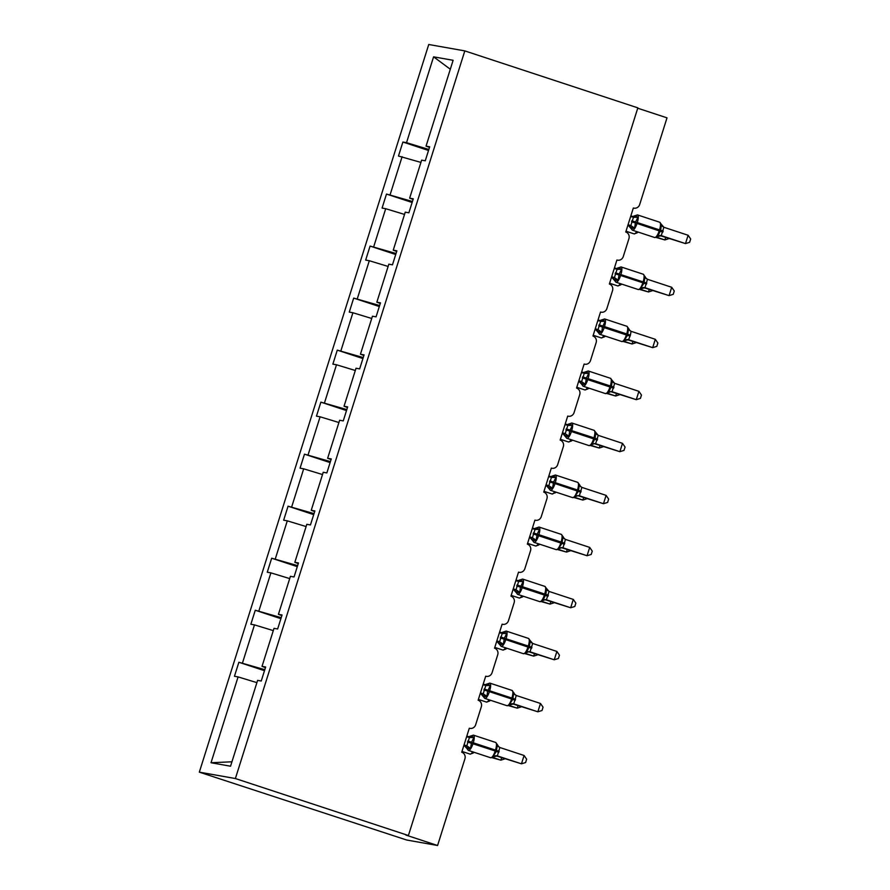 <?xml version="1.0" encoding="UTF-8"?>
<svg xmlns="http://www.w3.org/2000/svg" width="890" height="890" viewBox="0 0 890 890"><rect width="100%" height="100%" fill="white"/><g stroke="black" fill="none" stroke-linecap="round" stroke-linejoin="round"><path stroke-width="1.33" d="M199.327 772.153L406.674 840.015L437.58 845.5L405.84 835.054L408.41 835.51L637.841 107.857L464.814 50.897L428.746 44.5L199.327 772.153L235.383 778.539L464.814 50.897M637.73 108.213L667.01 117.847L639.676 204.555A5.251 5.006 -79.9 0 1 633.335 207.993L625.759 232.001A5.251 5.006 100.1 0 1 628.952 238.565L623.267 256.576A5.251 5.006 -79.9 0 1 616.926 260.014L609.361 284.021A5.251 5.006 100.1 0 1 612.543 290.596L606.869 308.596A5.251 5.006 -79.9 0 1 600.527 312.034L592.962 336.042A5.251 5.006 100.1 0 1 596.144 342.617L590.471 360.617A5.251 5.006 -79.9 0 1 584.129 364.055L576.553 388.062A5.251 5.006 100.1 0 1 579.735 394.637L574.061 412.649A5.251 5.006 -79.9 0 1 567.72 416.075L560.155 440.094A5.251 5.006 100.1 0 1 563.337 446.658L557.663 464.669A5.251 5.006 -79.9 0 1 551.322 468.107L543.745 492.114A5.251 5.006 100.1 0 1 546.938 498.678L541.254 516.69A5.251 5.006 -79.9 0 1 534.923 520.127L527.347 544.135A5.251 5.006 100.1 0 1 530.529 550.71L524.855 568.71A5.251 5.006 -79.9 0 1 518.514 572.148L510.949 596.155A5.251 5.006 100.1 0 1 514.131 602.73L508.457 620.731A5.251 5.006 -79.9 0 1 502.116 624.168L494.54 648.176A5.251 5.006 100.1 0 1 497.733 654.751L492.048 672.762A5.251 5.006 -79.9 0 1 485.706 676.189L478.141 700.207A5.251 5.006 100.1 0 1 481.323 706.771L475.649 724.783A5.251 5.006 -79.9 0 1 469.308 728.22L461.732 752.228A5.251 5.006 100.1 0 1 464.925 758.792L437.58 845.5M264.497 670.693L238.865 662.26L264.808 669.692M238.865 662.26L234.448 676.267L238.086 676.912L211.019 762.741L230.543 766.212L257.611 680.372L261.237 681.017L265.654 667.01L262.027 666.365L274.009 628.351L277.647 628.985L282.063 614.979L278.425 614.345L290.418 576.319L294.045 576.965L298.462 562.958L294.835 562.313L306.816 524.299L310.454 524.944L314.871 510.938L311.233 510.293L323.226 472.279L326.853 472.924L331.269 458.917L327.642 458.272L339.624 420.258L343.251 420.903L347.667 406.897L344.041 406.252L356.022 368.238L359.66 368.872L364.077 354.876L360.439 354.231L372.432 316.206L376.058 316.851L380.475 302.845L376.848 302.2L388.83 264.185L392.468 264.831L396.884 250.824L393.247 250.179L405.239 212.165L408.866 212.81L413.283 198.804L409.645 198.159L421.637 160.144L425.264 160.79L429.681 146.783L426.054 146.138L453.121 60.298L433.586 56.838L406.53 142.678L428.835 149.464M265.465 667.622L262.027 666.365M280.895 618.672L255.274 610.24L281.218 617.671M281.863 615.602L278.425 614.345M297.305 566.652L271.673 558.208L297.616 565.639M298.272 563.581L294.835 562.313M313.703 514.631L288.071 506.188L314.025 513.619M314.671 511.55L311.233 510.293M330.101 462.6L304.48 454.167L330.424 461.599M331.08 459.529L327.642 458.272M346.51 410.579L320.878 402.147L346.822 409.578M347.478 407.509L344.041 406.252M362.909 358.559L337.288 350.126L363.231 357.558M363.877 355.488L360.439 354.231M379.318 306.538L353.686 298.094L379.63 305.526M380.286 303.468L376.848 302.2M395.716 254.518L370.084 246.074L396.039 253.505M396.684 251.447L393.247 250.179M412.115 202.486L386.494 194.053L412.437 201.485M413.094 199.416L409.645 198.159M406.53 142.678L402.892 142.033L398.475 156.039L420.926 162.403M428.524 150.466L402.892 142.033M429.492 147.395L426.054 146.138M238.086 676.912L256.899 682.63M242.503 662.905L254.484 624.88L250.858 624.246L255.274 610.24M254.484 624.88L273.297 630.61M258.901 610.874L270.894 572.86L267.256 572.214L271.673 558.208M270.894 572.86L289.706 578.589M275.31 558.853L287.292 520.839L283.654 520.194L288.071 506.188M287.292 520.839L306.104 526.557M291.709 506.833L303.69 468.819L300.064 468.173L304.48 454.167M303.69 468.819L322.503 474.537M308.107 454.812L320.1 416.798L316.462 416.153L320.878 402.147M320.1 416.798L338.912 422.516M324.516 402.792L336.498 364.767L332.871 364.132L337.288 350.126M336.498 364.767L355.31 370.496M340.915 350.76L352.907 312.746L349.269 312.101L353.686 298.094M352.907 312.746L371.72 318.475M357.313 298.74L369.305 260.726L365.668 260.08L370.084 246.074M369.305 260.726L388.118 266.444M373.722 246.719L385.704 208.705L382.077 208.06L386.494 194.053M385.704 208.705L404.516 214.423M390.12 194.699L402.113 156.685M450.307 69.231L433.586 56.838M235.383 778.539L408.41 835.51M211.019 762.741L231.934 761.796M656.219 237.485L664.875 239.944L656.709 237.252M669.046 238.576L664.875 239.944L665.653 237.463M633.969 233.825A7.521 2.225 -71.8 0 0 634.058 233.87L636.906 232.969L636.795 231.99M632.367 216.904A3.849 3.849 10 0 0 634.581 215.847L637.952 217.36L635.605 221.922L634.559 228.118L631.388 228.641L630.732 228.04L631.333 227.551M656.598 236.94L657.554 236.573L660.692 230.187L661.392 224.391L659.69 222.222A7.521 2.225 -71.8 0 0 659.59 222.2M688.115 235.26L690.673 238.987L689.628 242.314L685.489 243.593L688.115 235.26L663.873 227.273L661.248 235.616L685.489 243.593L659.802 235.527M657.554 236.573A3.849 3.849 10 0 1 661.392 235.672L657.521 236.618M630.698 216.359L633.569 217.293M631.511 221.777L637.006 223.446A7.521 2.225 108.2 0 1 632.534 230.221A7.521 2.225 108.2 0 1 632.445 230.198L628.106 225.092L630.832 225.604L633.457 217.26L637.952 217.36M627.951 225.048L628.106 225.103A3.849 3.849 10 0 1 630.732 228.04M628.062 224.692L630.687 225.559M662.783 226.661L660.792 224.881L661.392 224.391L663.873 227.273M634.581 215.847L637.462 214.913A7.521 2.225 108.2 0 1 637.329 222.444L637.006 223.446L662.872 232.101M634.559 228.118L630.832 225.604M657.399 235.639L661.248 235.616M615.969 268.936A3.849 3.849 10 0 0 618.172 267.879L621.543 269.381L619.206 273.953L618.149 280.139L614.99 280.661L614.334 280.061L614.934 279.571M640.188 288.961L641.145 288.594L641 287.659L643.971 283.209L644.994 276.412L644.393 276.901L647.475 279.304L644.994 287.693L638.264 289.539A7.521 2.225 -71.8 0 0 638.352 289.561A7.521 2.225 -71.8 0 0 642.836 282.786L646.474 284.121M641.145 288.594A3.849 3.849 10 0 1 644.994 287.693L669.08 295.625L643.392 287.559M671.705 287.281L674.275 291.008L673.229 294.334L669.08 295.625L671.705 287.281L647.475 279.304M614.289 268.38L617.171 269.314M615.112 273.809L620.608 275.466A7.521 2.225 108.2 0 1 616.136 282.252A7.521 2.225 108.2 0 1 616.036 282.23L611.708 277.124L614.423 277.624L617.059 269.281L621.543 269.381M611.552 277.068L611.708 277.124A3.849 3.849 10 0 1 614.334 280.061M611.664 276.712L614.278 277.58A3.849 3.159 104.2 0 1 616.258 280.406M618.172 267.879L621.064 266.933A7.521 2.225 108.2 0 1 620.92 274.476L620.608 275.466L642.836 282.786L643.147 281.785A7.521 2.225 -71.8 0 0 643.281 274.242A7.521 2.225 -71.8 0 0 643.192 274.22M618.149 280.139L614.423 277.624M641 287.659L644.85 287.648M599.56 320.956A3.849 3.849 10 0 0 601.774 319.899L605.144 321.401L602.486 326.975L601.751 332.159L598.581 332.682L597.924 332.081L598.536 331.592M623.79 340.981L624.747 340.625L624.591 339.68L627.561 335.23L628.596 328.432L627.984 328.922L631.077 331.325L630.387 335.152L628.585 339.713L624.713 340.659A3.849 3.849 10 0 1 628.585 339.713L652.681 347.645L655.307 339.301L631.077 331.325M655.307 339.301L657.877 343.028L656.82 346.366L652.681 347.645L626.994 339.579M597.891 320.4L600.761 321.334M595.154 329.089L595.299 329.144A3.849 3.849 10 0 1 597.924 332.081L595.299 329.144L598.024 329.656L600.65 321.312L605.144 321.401M595.265 328.744L597.88 329.6A3.849 3.159 104.2 0 1 599.86 332.426M601.774 319.899L604.655 318.954A7.521 2.225 108.2 0 1 604.521 326.497L604.21 327.498A7.521 2.225 108.2 0 1 599.727 334.273A7.521 2.225 108.2 0 1 599.638 334.251A7.521 2.225 108.2 0 1 599.437 334.139M601.751 332.159L598.024 329.656M624.591 339.68L628.44 339.668M583.161 372.977A3.849 3.849 10 0 0 585.364 371.92L588.735 373.433L586.399 377.994L585.353 384.18L582.182 384.714L581.526 384.113L582.127 383.612M607.381 393.002L608.348 392.646L611.475 386.249L612.187 380.453L610.473 378.295A7.521 2.225 -71.8 0 0 610.384 378.272M638.909 391.333L641.468 395.049L640.422 398.386L636.272 399.666L638.909 391.333L614.667 383.345L612.042 391.689L636.272 399.666L610.585 391.6M608.348 392.646A3.849 3.849 10 0 1 612.187 391.734L610.918 391.578M581.493 372.421L584.363 373.366A3.849 3.159 104.2 0 0 587.3 372.265M578.745 381.12L578.901 381.165A3.849 3.849 10 0 1 581.526 384.113L578.901 381.165L581.615 381.676L584.252 373.333L588.735 373.433M578.856 380.764L581.481 381.621M613.577 382.722L611.586 380.953L612.187 380.453L614.667 383.345M585.364 371.92L588.257 370.974A7.521 2.225 108.2 0 1 588.123 378.517L587.801 379.518A7.521 2.225 108.2 0 1 583.328 386.293A7.521 2.225 108.2 0 1 583.239 386.271A7.521 2.225 108.2 0 1 583.028 386.16M585.353 384.18L581.615 381.676M608.193 391.7L612.042 391.689M566.763 424.997A3.849 3.849 10 0 0 568.966 423.94L572.337 425.453L569.678 431.016L568.944 436.211L565.773 436.734L565.117 436.133L565.729 435.633M590.982 445.033L591.939 444.666L595.076 438.269L595.788 432.473L594.075 430.315A7.521 2.225 -71.8 0 0 593.986 430.293M622.499 443.353L625.069 447.069L624.012 450.407L619.874 451.686L622.499 443.353L598.269 435.366L595.633 443.709L619.874 451.686L594.186 443.62M591.939 444.666A3.849 3.849 10 0 1 595.777 443.754L594.52 443.609M565.083 424.452L567.965 425.387M565.907 429.87L571.402 431.539A7.521 2.225 108.2 0 1 566.919 438.314A7.521 2.225 108.2 0 1 566.83 438.292L562.502 433.185L565.217 433.697L567.842 425.353L572.337 425.453M562.346 433.141L562.502 433.185A3.849 3.849 10 0 1 565.117 436.133M562.458 432.785L565.072 433.641M597.168 434.743L595.176 432.974L595.788 432.473L598.269 435.366M568.944 436.211L565.217 433.697M591.794 443.732L595.633 443.709M639.81 289.506L648.476 291.964L640.299 289.272M652.648 290.596L648.476 291.964L649.255 289.484M617.571 285.857A7.521 2.225 -71.8 0 0 617.66 285.89L620.508 284.989L620.386 284.01M623.412 341.526L632.067 343.985L623.901 341.304M636.239 342.617L632.067 343.985L632.857 341.504M601.162 337.877A7.521 2.225 -71.8 0 0 601.251 337.911L604.099 337.01L603.987 336.031M607.002 393.547L615.669 396.017L607.492 393.324M619.841 394.648L615.669 396.017L616.447 393.525M584.763 389.898A7.521 2.225 -71.8 0 0 584.852 389.931L587.7 389.03L587.589 388.051M590.604 445.579L599.27 448.037L591.094 445.345M603.431 446.669L599.27 448.037L600.049 445.556M568.354 441.918A7.521 2.225 -71.8 0 0 568.443 441.952L571.291 441.051L571.18 440.072M550.354 477.018A3.849 3.849 10 0 0 552.568 475.961L555.939 477.474L553.591 482.035L552.545 488.232L549.375 488.755L548.718 488.154L549.319 487.664M574.584 497.054L575.541 496.687L575.385 495.752L578.355 491.291L579.379 484.505L578.778 484.994L581.86 487.386L579.379 495.786L578.122 495.63M575.541 496.687A3.849 3.849 10 0 1 579.379 495.786L603.476 503.707L577.788 495.641M606.101 495.374L608.66 499.101L607.614 502.427L603.476 503.707L606.101 495.374L581.86 487.386M548.685 476.473L551.555 477.407M549.497 481.891L554.993 483.559A7.521 2.225 108.2 0 1 550.521 490.334A7.521 2.225 108.2 0 1 550.432 490.312L546.093 485.206L548.818 485.718L551.444 477.374L555.939 477.474M545.937 485.161L546.093 485.217A3.849 3.849 10 0 1 548.718 488.154M546.048 484.805L548.674 485.673M552.568 475.961L555.449 475.026A7.521 2.225 108.2 0 1 555.316 482.558L554.993 483.559L580.859 492.215M552.545 488.232L548.818 485.718M575.385 495.752L579.234 495.73M574.206 497.599L582.861 500.058L574.695 497.365M587.033 498.689L582.861 500.058L583.651 497.577M551.956 493.939A7.521 2.225 -71.8 0 0 552.045 493.983L556.217 492.215A3.849 3.849 -170 0 0 554.926 493.038L554.782 492.092M533.956 529.049A3.849 3.849 10 0 0 536.158 527.981L539.529 529.494L537.193 534.067L536.136 540.252L532.976 540.775L532.32 540.174L532.921 539.685M558.175 549.074L559.131 548.707L558.987 547.773L561.957 543.323L562.981 536.525L562.38 537.015L565.462 539.418L562.981 547.806L561.712 547.65M559.131 548.707A3.849 3.849 10 0 1 562.981 547.806L587.066 555.727L561.379 547.673M589.692 547.394L592.262 551.121L591.216 554.448L587.066 555.727L589.692 547.394L565.462 539.418M532.276 528.493L535.157 529.428M529.539 537.182L529.695 537.237A3.849 3.849 10 0 1 532.32 540.174L529.695 537.237L532.409 537.738L535.046 529.394L539.529 529.494M529.65 536.826L532.264 537.693M536.158 527.981L539.051 527.047A7.521 2.225 108.2 0 1 538.906 534.578L538.595 535.58A7.521 2.225 108.2 0 1 534.122 542.366A7.521 2.225 108.2 0 1 534.022 542.344A7.521 2.225 108.2 0 1 533.822 542.232M536.136 540.252L532.409 537.738M558.987 547.773L562.836 547.762M557.796 549.62L566.463 552.078L558.286 549.386M570.635 550.71L566.463 552.078L567.241 549.597M535.558 545.971A7.521 2.225 -71.8 0 0 535.647 546.004L538.495 545.103L538.372 544.124M517.546 581.07A3.849 3.849 10 0 0 519.76 580.013L523.131 581.515L520.472 587.089L519.738 592.273L516.567 592.796L515.911 592.195L516.523 591.705M541.776 601.095L542.733 600.739L545.87 594.342L546.582 588.546L544.869 586.388A7.521 2.225 -71.8 0 0 544.78 586.365M573.294 599.415L575.863 603.142L574.806 606.479L570.668 607.759L573.294 599.415L549.063 591.438L546.427 599.782L570.668 607.759L544.98 599.693M542.733 600.739A3.849 3.849 10 0 1 546.571 599.827L545.314 599.671M515.877 580.514L518.748 581.448M513.141 589.202L513.285 589.258A3.849 3.849 10 0 1 515.911 592.195L513.285 589.258L516.011 589.77L518.636 581.426L523.131 581.515M513.252 588.857L515.866 589.714M547.962 590.815L545.971 589.035L546.582 588.546L549.063 591.438M519.76 580.013L522.641 579.067A7.521 2.225 108.2 0 1 522.508 586.61L522.196 587.611A7.521 2.225 108.2 0 1 517.713 594.386A7.521 2.225 108.2 0 1 517.624 594.364A7.521 2.225 108.2 0 1 517.424 594.253M519.738 592.273L516.011 589.77M542.577 599.793L546.427 599.782M541.398 601.64L550.053 604.099L541.888 601.406M554.225 602.73L550.053 604.099L550.843 601.618M519.148 597.991A7.521 2.225 -71.8 0 0 519.237 598.024L522.085 597.123L521.974 596.144M501.148 633.09A3.849 3.849 10 0 0 503.351 632.034L506.722 633.547L504.385 638.108L503.34 644.293L500.169 644.827L499.513 644.227L500.113 643.726M525.367 653.115L526.335 652.759L529.461 646.363L530.173 640.566L528.46 638.408A7.521 2.225 -71.8 0 0 528.371 638.386M556.895 651.435L559.454 655.162L558.408 658.5L554.259 659.779L556.895 651.435L532.654 643.459L530.028 651.803L554.259 659.779L528.571 651.714M526.335 652.759A3.849 3.849 10 0 1 530.173 651.847L528.905 651.691M499.479 632.534L502.349 633.48M500.291 637.963L505.787 639.632A7.521 2.225 108.2 0 1 501.315 646.407A7.521 2.225 108.2 0 1 501.226 646.385L496.887 641.278L499.601 641.79L502.238 633.446L506.722 633.547M496.731 641.234L496.887 641.278A3.849 3.849 10 0 1 499.513 644.227M496.843 640.878L499.468 641.735M531.564 642.836L529.572 641.067L530.173 640.566L532.654 643.459M503.351 632.034L506.243 631.088A7.521 2.225 108.2 0 1 506.11 638.631L505.787 639.632L531.653 648.287M503.34 644.293L499.601 641.79M526.179 651.814L530.028 651.803M524.989 653.66L533.655 656.119L525.478 653.438M537.827 654.762L533.655 656.119L534.434 653.638M502.75 650.011A7.521 2.225 -71.8 0 0 502.839 650.045L505.687 649.144L505.576 648.165M484.75 685.111A3.849 3.849 10 0 0 486.952 684.054L490.323 685.567L487.664 691.13L486.93 696.325L483.76 696.848L483.103 696.247L483.715 695.746M508.969 705.147L509.926 704.78L509.781 703.845L512.751 699.384L513.775 692.587L513.163 693.087L516.256 695.479L513.764 703.868L507.044 705.726A7.521 2.225 -71.8 0 0 507.133 705.748A7.521 2.225 -71.8 0 0 511.605 698.973L515.254 700.308M509.926 704.78A3.849 3.849 10 0 1 513.764 703.868L537.86 711.8L512.173 703.734M540.486 703.467L543.056 707.183L541.999 710.52L537.86 711.8L540.486 703.467L516.256 695.479M483.07 684.566L485.951 685.5M483.893 689.984L489.389 691.652A7.521 2.225 108.2 0 1 484.905 698.428A7.521 2.225 108.2 0 1 484.816 698.405L480.489 693.299L483.203 693.811L485.829 685.467L490.323 685.567M480.333 693.254L480.489 693.299A3.849 3.849 10 0 1 483.103 696.247M480.444 692.898L483.059 693.755M486.952 684.054L489.834 683.108A7.521 2.225 108.2 0 1 489.7 690.651L489.389 691.652L511.605 698.973L511.928 697.971A7.521 2.225 -71.8 0 0 512.062 690.429A7.521 2.225 -71.8 0 0 511.973 690.406M486.93 696.325L483.203 693.811M509.781 703.845L513.619 703.823M508.591 705.692L517.257 708.151L509.08 705.459M521.418 706.782L517.257 708.151L518.036 705.67M486.341 702.032A7.521 2.225 -71.8 0 0 486.43 702.065L489.278 701.164L489.166 700.185M468.34 737.131A3.849 3.849 10 0 0 470.554 736.075L473.925 737.587L471.578 742.149L470.532 748.345L467.361 748.868L466.705 748.268L467.306 747.778M492.57 757.168L493.527 756.8L493.372 755.866L496.342 751.405L497.365 744.619L496.765 745.108L499.846 747.5L497.365 755.899L490.635 757.746A7.521 2.225 -71.8 0 0 490.735 757.768A7.521 2.225 -71.8 0 0 495.207 750.993L498.845 752.328M493.527 756.8A3.849 3.849 10 0 1 497.365 755.899L521.462 763.82L495.774 755.755M524.088 755.488L526.646 759.215L525.601 762.541L521.462 763.82L524.088 755.488L499.846 747.5M466.672 736.586L469.542 737.521M463.924 745.275L464.079 745.331A3.849 3.849 10 0 1 466.705 748.268L464.079 745.319L466.805 745.831L469.43 737.487L473.925 737.587M464.035 744.919L466.66 745.787A3.849 3.159 104.2 0 1 468.641 748.612M470.554 736.075L473.436 735.14A7.521 2.225 108.2 0 1 473.302 742.672L472.979 743.673A7.521 2.225 108.2 0 1 468.507 750.448A7.521 2.225 108.2 0 1 468.418 750.426A7.521 2.225 108.2 0 1 468.207 750.315M470.532 748.345L466.805 745.831M493.372 755.866L497.221 755.844M492.192 757.713L500.848 760.171L492.682 757.479M505.019 758.803L500.848 760.171L501.637 757.69M472.913 753.151A3.849 3.849 -170 0 1 474.192 752.328L472.879 753.185L472.768 752.206M626.015 231.211L634.058 233.87A7.521 2.225 -71.8 0 0 634.147 233.892A7.521 2.225 -71.8 0 0 636.673 231.6M636.94 232.924A3.849 3.849 -170 0 1 638.219 232.101L636.906 232.958M657.51 236.618L654.662 237.519A7.521 2.225 -71.8 0 0 654.762 237.541A7.521 2.225 -71.8 0 0 659.234 230.766L659.546 229.765A7.521 2.225 -71.8 0 0 659.69 222.222L637.462 214.913A7.521 2.225 108.2 0 0 637.374 214.891M663.195 231.1L631.833 220.776M654.662 237.519L632.445 230.198A7.521 2.225 108.2 0 1 632.234 230.098M632.668 228.385A3.849 3.159 104.2 0 0 630.643 225.548M633.524 217.282A3.849 3.159 104.2 0 0 636.506 216.192M661.404 224.447A3.849 3.849 10 0 0 662.449 226.383M620.964 266.911A7.521 2.225 108.2 0 1 621.064 266.933L643.281 274.242L646.374 278.681M646.785 283.131L615.424 272.807M638.264 289.539L616.036 282.23A7.521 2.225 108.2 0 1 615.835 282.119M617.126 269.303A3.849 3.159 104.2 0 0 620.107 268.213M645.005 276.467A3.849 3.849 10 0 0 646.051 278.403M598.714 325.829L630.064 336.153M624.713 340.659L621.865 341.56A7.521 2.225 -71.8 0 0 621.954 341.582A7.521 2.225 -71.8 0 0 626.427 334.807L626.749 333.806A7.521 2.225 -71.8 0 0 626.883 326.274A7.521 2.225 -71.8 0 0 626.794 326.252M604.566 318.932A7.521 2.225 108.2 0 1 604.655 318.954L626.883 326.274L628.596 328.454A3.849 3.849 10 0 0 629.653 330.424M630.387 335.152L599.026 324.828M600.717 321.323A3.849 3.159 104.2 0 0 603.698 320.244M582.305 377.849L613.666 388.174M608.304 392.69L605.456 393.591A7.521 2.225 -71.8 0 0 605.545 393.614A7.521 2.225 -71.8 0 0 610.028 386.827L610.34 385.837A7.521 2.225 -71.8 0 0 610.473 378.295L588.257 370.974A7.521 2.225 108.2 0 0 588.168 370.952M613.978 387.172L582.627 376.848M583.462 384.447A3.849 3.159 104.2 0 0 581.437 381.61M612.198 380.508A3.849 3.849 10 0 0 613.243 382.444M594.553 443.576L589.058 445.612A7.521 2.225 -71.8 0 0 589.147 445.634A7.521 2.225 -71.8 0 0 593.619 438.859L597.268 440.194M597.579 439.193L593.942 437.858A7.521 2.225 -71.8 0 0 594.075 430.315L571.847 422.995A7.521 2.225 108.2 0 1 571.714 430.538L571.402 431.539L593.619 438.859L593.942 437.858L566.218 428.869M571.758 422.973A7.521 2.225 108.2 0 1 571.847 422.995L566.14 424.986M589.058 445.612L566.83 438.292A7.521 2.225 108.2 0 1 566.63 438.18M567.052 436.478A3.849 3.159 104.2 0 0 565.028 433.641M567.909 425.376A3.849 3.159 104.2 0 0 570.902 424.285M595.799 432.54A3.849 3.849 10 0 0 596.845 434.476M609.606 283.243L617.66 285.89A7.521 2.225 -71.8 0 0 617.749 285.913A7.521 2.225 -71.8 0 0 620.274 283.621M620.541 284.945A3.849 3.849 -170 0 1 621.81 284.121L620.508 284.989M593.207 335.263L601.251 337.911A7.521 2.225 -71.8 0 0 601.34 337.933A7.521 2.225 -71.8 0 0 603.865 335.641M604.143 336.965A3.849 3.849 -170 0 1 605.411 336.153L604.099 337.01M576.798 387.284L584.852 389.931A7.521 2.225 -71.8 0 0 584.941 389.954A7.521 2.225 -71.8 0 0 587.467 387.662M587.734 388.986A3.849 3.849 -170 0 1 589.013 388.174L587.7 389.03M560.4 439.304L568.443 441.952A7.521 2.225 -71.8 0 0 568.543 441.974A7.521 2.225 -71.8 0 0 571.057 439.682M571.335 441.017A3.849 3.849 -170 0 1 572.604 440.194L571.291 441.051M578.144 495.608L572.648 497.632A7.521 2.225 -71.8 0 0 572.748 497.655A7.521 2.225 -71.8 0 0 577.221 490.88L577.532 489.878A7.521 2.225 -71.8 0 0 577.677 482.336A7.521 2.225 -71.8 0 0 577.577 482.313M555.36 475.004A7.521 2.225 108.2 0 1 555.449 475.026L577.677 482.336L579.39 484.527A3.849 3.849 10 0 0 580.436 486.496M581.181 491.213L549.82 480.889M572.648 497.632L550.432 490.312A7.521 2.225 108.2 0 1 550.22 490.201M550.654 488.499A3.849 3.159 104.2 0 0 548.629 485.662M551.511 477.396A3.849 3.159 104.2 0 0 554.492 476.306M544.001 491.325L552.045 493.983A7.521 2.225 -71.8 0 0 552.134 494.006A7.521 2.225 -71.8 0 0 554.659 491.714M533.099 533.911L564.46 544.235M561.746 547.628L556.25 549.653A7.521 2.225 -71.8 0 0 556.339 549.675A7.521 2.225 -71.8 0 0 560.822 542.9L561.134 541.899A7.521 2.225 -71.8 0 0 561.267 534.356A7.521 2.225 -71.8 0 0 561.178 534.334M538.951 527.025A7.521 2.225 108.2 0 1 539.051 527.047L561.267 534.356L562.981 536.548A3.849 3.849 10 0 0 564.038 538.517M564.772 543.245L533.41 532.921M534.245 540.519A3.849 3.159 104.2 0 0 532.231 537.682M535.113 529.417A3.849 3.159 104.2 0 0 538.094 528.326M527.592 543.356L535.647 546.004A7.521 2.225 -71.8 0 0 535.736 546.026A7.521 2.225 -71.8 0 0 538.261 543.734M538.528 545.058A3.849 3.849 -170 0 1 539.796 544.235L538.495 545.103M516.701 585.943L548.051 596.267M545.336 599.649L539.852 601.673A7.521 2.225 -71.8 0 0 539.941 601.696A7.521 2.225 -71.8 0 0 544.413 594.921L544.736 593.919A7.521 2.225 -71.8 0 0 544.869 586.388L522.641 579.067A7.521 2.225 108.2 0 0 522.552 579.045M548.374 595.265L517.012 584.941M517.846 592.54A3.849 3.159 104.2 0 0 515.822 589.703M518.703 581.437A3.849 3.159 104.2 0 0 521.685 580.347M546.594 588.602A3.849 3.849 10 0 0 547.639 590.537M511.194 595.377L519.237 598.024A7.521 2.225 -71.8 0 0 519.326 598.047A7.521 2.225 -71.8 0 0 521.851 595.755M522.13 597.079A3.849 3.849 -170 0 1 523.398 596.267M528.938 651.669L523.442 653.705A7.521 2.225 -71.8 0 0 523.531 653.727A7.521 2.225 -71.8 0 0 528.015 646.941L528.326 645.951A7.521 2.225 -71.8 0 0 528.46 638.408L506.243 631.088A7.521 2.225 108.2 0 0 506.154 631.066M531.964 647.286L500.614 636.962M523.442 653.705L501.226 646.385A7.521 2.225 108.2 0 1 501.014 646.274M501.448 644.56A3.849 3.159 104.2 0 0 499.424 641.723M502.305 633.469A3.849 3.159 104.2 0 0 505.286 632.378M530.184 640.622A3.849 3.849 10 0 0 531.23 642.558M494.784 647.397L502.839 650.045A7.521 2.225 -71.8 0 0 502.928 650.067A7.521 2.225 -71.8 0 0 505.453 647.775M505.72 649.099A3.849 3.849 -170 0 1 507 648.287L505.687 649.144M489.745 683.086A7.521 2.225 108.2 0 1 489.834 683.108L512.062 690.429L515.154 694.856M515.566 699.306L484.205 688.982M507.044 705.726L484.816 698.405A7.521 2.225 108.2 0 1 484.616 698.294M485.039 696.592A3.849 3.159 104.2 0 0 483.014 693.755M485.896 685.489A3.849 3.159 104.2 0 0 488.888 684.399M513.786 692.654A3.849 3.849 10 0 0 514.832 694.589M478.386 699.418L486.43 702.065A7.521 2.225 -71.8 0 0 486.53 702.088A7.521 2.225 -71.8 0 0 489.044 699.796M489.322 701.131A3.849 3.849 -170 0 1 490.59 700.308L489.278 701.164M467.484 742.004L495.207 750.993L495.519 749.992A7.521 2.225 -71.8 0 0 495.663 742.449A7.521 2.225 -71.8 0 0 495.563 742.427M473.347 735.118A7.521 2.225 108.2 0 1 473.436 735.14L495.663 742.449L497.377 744.641A3.849 3.849 10 0 0 498.422 746.61M499.168 751.327L467.806 741.003M469.497 737.51A3.849 3.159 104.2 0 0 472.479 736.419M469.942 754.053A7.521 2.225 -71.8 0 0 470.031 754.097A7.521 2.225 -71.8 0 0 470.12 754.119A7.521 2.225 -71.8 0 0 472.646 751.827M633.991 208.16L633.324 208.037M617.593 260.18L616.915 260.058M601.195 312.201L600.516 312.079M584.786 364.221L584.107 364.099M568.387 416.242L567.709 416.131M551.978 468.274L551.311 468.151M535.58 520.294L534.901 520.172M519.182 572.315L518.503 572.192M502.772 624.335L502.094 624.213M486.374 676.356L485.695 676.244M469.965 728.387L469.297 728.265M633.291 216.671L630.854 215.858M634.615 215.814L631.744 216.904M618.216 267.834L615.346 268.925M621.865 341.56L599.638 334.251L597.924 332.059M601.807 319.855L598.937 320.945M629.975 330.702L628.596 328.454M605.456 393.591L583.239 386.271L581.515 384.08M585.409 371.875L582.538 372.966M610.952 391.555L608.304 392.679M616.892 268.691L614.445 267.89M600.483 320.712L598.047 319.911M584.085 372.732L581.648 371.931M567.687 424.753L565.239 423.952M552.601 475.928L549.731 477.018M580.769 486.774L579.39 484.527M551.277 476.784L548.841 475.972M556.25 549.653L534.022 542.344L532.309 540.152M536.203 527.948L533.332 529.038M564.36 538.795L562.981 536.548M534.879 528.805L532.431 528.004M539.852 601.673L517.624 594.364L515.911 592.173M519.793 579.969L516.923 581.059M518.47 580.825L516.033 580.024M522.085 597.123L523.409 596.267M503.395 631.989L500.525 633.079M502.071 632.846L499.635 632.045M486.986 684.01L484.127 685.1M485.673 684.866L483.226 684.065M490.635 757.746L468.418 750.426L466.705 748.245M470.588 736.041L467.717 737.131M498.756 746.888L497.377 744.641M472.879 753.196L470.031 754.097L461.988 751.438M469.264 736.898L466.827 736.086"/></g></svg>
